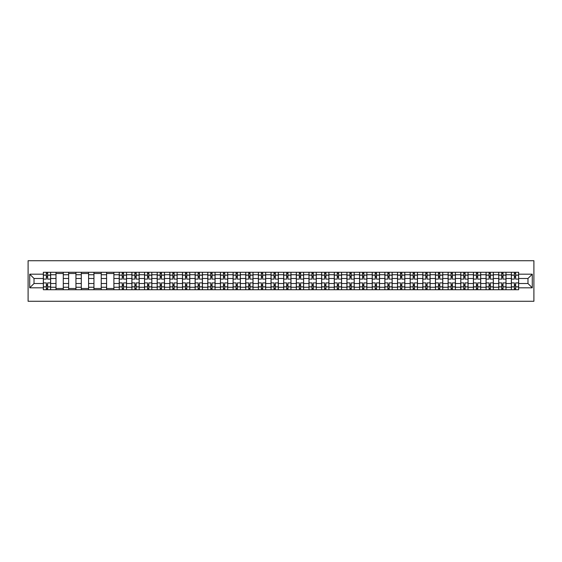 <?xml version="1.0" encoding="UTF-8"?>
<svg xmlns="http://www.w3.org/2000/svg" width="562" height="562" viewBox="0 0 562 562"><rect width="100%" height="100%" fill="white"/><g stroke="black" fill="none" stroke-linecap="round" stroke-linejoin="round"><path stroke-width="0.84" d="M28.1 301.274L533.9 301.274L533.9 260.726L28.1 260.726L28.1 301.274M55.996 289.718L55.996 274.755L50.643 274.755L50.643 289.718M50.643 274.755L50.643 272.282M55.996 274.755L55.996 272.282M63.288 272.282L63.288 289.718M68.641 289.718L68.641 272.282M75.94 272.282L75.94 289.718M81.293 289.718L81.293 272.282M88.585 272.282L88.585 289.718M93.938 289.718L93.938 272.282M101.237 272.282L101.237 289.718M106.59 289.718L106.59 272.282M113.889 272.282L113.889 289.718M119.235 289.718L119.235 272.282M126.534 272.282L126.534 289.718M131.887 289.718L131.887 272.282M139.186 272.282L139.186 289.718M144.539 289.718L144.539 272.282M151.831 272.282L151.831 289.718M157.184 289.718L157.184 272.282M164.483 272.282L164.483 289.718M169.836 289.718L169.836 272.282M177.128 272.282L177.128 289.718M182.481 289.718L182.481 272.282M189.78 272.282L189.78 289.718M195.133 289.718L195.133 272.282M202.432 272.282L202.432 289.718M207.778 289.718L207.778 272.282M215.077 272.282L215.077 289.718M220.43 289.718L220.43 272.282M227.729 272.282L227.729 289.718M233.082 289.718L233.082 272.282M240.374 272.282L240.374 289.718M245.727 289.718L245.727 272.282M253.026 272.282L253.026 289.718M258.38 289.718L258.38 272.282M265.678 272.282L265.678 289.718M271.024 289.718L271.024 272.282M278.323 272.282L278.323 289.718M283.677 289.718L283.677 272.282M290.976 272.282L290.976 289.718M296.322 289.718L296.322 272.282M303.62 272.282L303.62 289.718M308.974 289.718L308.974 272.282M316.273 272.282L316.273 289.718M321.626 289.718L321.626 272.282M328.918 272.282L328.918 289.718M334.271 289.718L334.271 272.282M341.57 272.282L341.57 289.718M346.923 289.718L346.923 272.282M354.222 272.282L354.222 289.718M359.568 289.718L359.568 272.282M366.867 272.282L366.867 289.718M372.22 289.718L372.22 272.282M379.519 272.282L379.519 289.718M384.872 289.718L384.872 272.282M392.164 272.282L392.164 289.718M397.517 289.718L397.517 272.282M404.816 272.282L404.816 289.718M410.169 289.718L410.169 272.282M417.461 272.282L417.461 289.718M422.814 289.718L422.814 272.282M430.113 272.282L430.113 289.718M435.466 289.718L435.466 272.282M442.765 272.282L442.765 289.718M448.111 289.718L448.111 272.282M455.41 272.282L455.41 289.718M460.763 289.718L460.763 272.282M468.062 272.282L468.062 289.718M473.415 289.718L473.415 272.282M480.707 272.282L480.707 289.718M486.06 289.718L486.06 272.282M493.359 272.282L493.359 289.718M498.712 289.718L498.712 272.282M506.004 272.282L506.004 289.718M511.357 289.718L511.357 272.282M511.357 283.515L506.004 283.515M498.712 283.515L493.359 283.515M486.06 283.515L480.707 283.515M473.415 283.515L468.062 283.515M460.763 283.515L455.41 283.515M448.111 283.515L442.765 283.515M435.466 283.515L430.113 283.515M422.814 283.515L417.461 283.515M410.169 283.515L404.816 283.515M397.517 283.515L392.164 283.515M384.872 283.515L379.519 283.515M372.22 283.515L366.867 283.515M359.568 283.515L354.222 283.515M346.923 283.515L341.57 283.515M334.271 283.515L328.918 283.515M321.626 283.515L316.273 283.515M308.974 283.515L303.62 283.515M296.322 283.515L290.976 283.515M283.677 283.515L278.323 283.515M271.024 283.515L265.678 283.515M258.38 283.515L253.026 283.515M245.727 283.515L240.374 283.515M233.082 283.515L227.729 283.515M220.43 283.515L215.077 283.515M207.778 283.515L202.432 283.515M195.133 283.515L189.78 283.515M182.481 283.515L177.128 283.515M169.836 283.515L164.483 283.515M157.184 283.515L151.831 283.515M144.539 283.515L139.186 283.515M131.887 283.515L126.534 283.515M119.235 283.515L113.889 283.515M106.59 283.515L101.237 283.515M93.938 283.515L88.585 283.515M81.293 283.515L75.94 283.515M68.641 283.515L63.288 283.515M55.996 283.515L50.643 283.515M511.357 278.485L506.004 278.485M498.712 278.485L493.359 278.485M486.06 278.485L480.707 278.485M473.415 278.485L468.062 278.485M460.763 278.485L455.41 278.485M448.111 278.485L442.765 278.485M435.466 278.485L430.113 278.485M422.814 278.485L417.461 278.485M410.169 278.485L404.816 278.485M397.517 278.485L392.164 278.485M384.872 278.485L379.519 278.485M372.22 278.485L366.867 278.485M359.568 278.485L354.222 278.485M346.923 278.485L341.57 278.485M334.271 278.485L328.918 278.485M321.626 278.485L316.273 278.485M308.974 278.485L303.62 278.485M296.322 278.485L290.976 278.485M283.677 278.485L278.323 278.485M271.024 278.485L265.678 278.485M258.38 278.485L253.026 278.485M245.727 278.485L240.374 278.485M233.082 278.485L227.729 278.485M220.43 278.485L215.077 278.485M207.778 278.485L202.432 278.485M195.133 278.485L189.78 278.485M182.481 278.485L177.128 278.485M169.836 278.485L164.483 278.485M157.184 278.485L151.831 278.485M144.539 278.485L139.186 278.485M131.887 278.485L126.534 278.485M119.235 278.485L113.889 278.485M106.59 278.485L101.237 278.485M93.938 278.485L88.585 278.485M81.293 278.485L75.94 278.485M68.641 278.485L63.288 278.485M55.996 278.485L50.643 278.485M34.022 283.515L43.344 283.515L43.344 278.485L34.022 278.485L34.022 283.515L29.723 287.814L29.723 274.186L43.344 274.186L43.344 278.485M518.656 278.485L518.656 283.515L527.978 283.515L527.978 278.485L518.656 278.485L518.656 272.282L43.344 272.282L43.344 274.186M518.656 274.186L532.277 274.186L532.277 287.814L518.656 287.814L518.656 283.515M43.344 283.515L43.344 289.718L518.656 289.718L518.656 287.814M43.344 287.814L29.723 287.814M47.644 288.503L46.344 288.503M46.344 273.497L47.644 273.497M63.288 288.503L55.996 288.503M55.996 273.497L63.288 273.497M75.94 288.503L68.641 288.503M68.641 273.497L75.94 273.497M88.585 288.503L81.293 288.503M81.293 273.497L88.585 273.497M101.237 288.503L93.938 288.503M93.938 273.497L101.237 273.497M113.889 288.503L106.59 288.503M106.59 273.497L113.889 273.497M123.535 288.503L122.235 288.503M122.235 273.497L123.535 273.497M136.187 288.503L134.887 288.503M134.887 273.497L136.187 273.497M148.832 288.503L147.539 288.503M147.539 273.497L148.832 273.497M161.484 288.503L160.184 288.503M160.184 273.497L161.484 273.497M174.129 288.503L172.836 288.503M172.836 273.497L174.129 273.497M186.781 288.503L185.481 288.503M185.481 273.497L186.781 273.497M199.433 288.503L198.133 288.503M198.133 273.497L199.433 273.497M212.078 288.503L210.778 288.503M210.778 273.497L212.078 273.497M224.73 288.503L223.43 288.503M223.43 273.497L224.73 273.497M237.375 288.503L236.082 288.503M236.082 273.497L237.375 273.497M250.027 288.503L248.727 288.503M248.727 273.497L250.027 273.497M262.672 288.503L261.379 288.503M261.379 273.497L262.672 273.497M275.324 288.503L274.024 288.503M274.024 273.497L275.324 273.497M287.976 288.503L286.676 288.503M286.676 273.497L287.976 273.497M300.621 288.503L299.328 288.503M299.328 273.497L300.621 273.497M313.273 288.503L311.973 288.503M311.973 273.497L313.273 273.497M325.918 288.503L324.625 288.503M324.625 273.497L325.918 273.497M338.57 288.503L337.27 288.503M337.27 273.497L338.57 273.497M351.222 288.503L349.922 288.503M349.922 273.497L351.222 273.497M363.867 288.503L362.567 288.503M362.567 273.497L363.867 273.497M376.519 288.503L375.219 288.503M375.219 273.497L376.519 273.497M389.164 288.503L387.871 288.503M387.871 273.497L389.164 273.497M401.816 288.503L400.516 288.503M400.516 273.497L401.816 273.497M414.461 288.503L413.168 288.503M413.168 273.497L414.461 273.497M427.113 288.503L425.813 288.503M425.813 273.497L427.113 273.497M439.765 288.503L438.465 288.503M438.465 273.497L439.765 273.497M452.41 288.503L451.11 288.503M451.11 273.497L452.41 273.497M465.062 288.503L463.762 288.503M463.762 273.497L465.062 273.497M477.707 288.503L476.414 288.503M476.414 273.497L477.707 273.497M490.359 288.503L489.059 288.503M489.059 273.497L490.359 273.497M503.004 288.503L501.711 288.503M501.711 273.497L503.004 273.497M515.656 288.503L514.356 288.503M514.356 273.497L515.656 273.497M29.723 274.186L34.022 278.485M527.978 283.515L532.277 287.814M527.978 278.485L532.277 274.186M50.601 289.718L50.601 279.096L47.644 279.096L47.644 272.282M46.344 272.282L46.344 279.096L43.386 279.096L43.386 272.282M50.601 279.096L50.601 272.282M43.386 289.718L43.386 282.904L46.344 282.904L46.344 289.718M47.644 289.718L47.644 282.904L50.601 282.904M46.344 277.312L47.644 277.312M43.386 282.904L43.386 279.096M47.644 284.688L46.344 284.688M47.644 288.664L46.344 288.664M46.344 285.742L47.644 285.742M47.644 276.258L46.344 276.258M46.344 273.336L47.644 273.336M126.492 289.718L126.492 279.096L123.535 279.096L123.535 272.282M122.235 272.282L122.235 279.096L119.277 279.096L119.277 272.282M126.492 279.096L126.492 272.282M119.277 289.718L119.277 282.904L122.235 282.904L122.235 289.718M123.535 289.718L123.535 282.904L126.492 282.904M122.235 277.312L123.535 277.312M119.277 282.904L119.277 279.096M123.535 284.688L122.235 284.688M123.535 288.664L122.235 288.664M122.235 285.742L123.535 285.742M123.535 276.258L122.235 276.258M122.235 273.336L123.535 273.336M139.144 289.718L139.144 279.096L136.187 279.096L136.187 272.282M134.887 272.282L134.887 279.096L131.93 279.096L131.93 272.282M139.144 279.096L139.144 272.282M131.93 289.718L131.93 282.904L134.887 282.904L134.887 289.718M136.187 289.718L136.187 282.904L139.144 282.904M134.887 277.312L136.187 277.312M131.93 282.904L131.93 279.096M136.187 284.688L134.887 284.688M136.187 288.664L134.887 288.664M134.887 285.742L136.187 285.742M136.187 276.258L134.887 276.258M134.887 273.336L136.187 273.336M151.796 289.718L151.796 279.096L148.832 279.096L148.832 272.282M147.539 272.282L147.539 279.096L144.575 279.096L144.575 272.282M151.796 279.096L151.796 272.282M144.575 289.718L144.575 282.904L147.539 282.904L147.539 289.718M148.832 289.718L148.832 282.904L151.796 282.904M147.539 277.312L148.832 277.312M144.575 282.904L144.575 279.096M148.832 284.688L147.539 284.688M148.832 288.664L147.539 288.664M147.539 285.742L148.832 285.742M148.832 276.258L147.539 276.258M147.539 273.336L148.832 273.336M164.441 289.718L164.441 279.096L161.484 279.096L161.484 272.282M160.184 272.282L160.184 279.096L157.227 279.096L157.227 272.282M164.441 279.096L164.441 272.282M157.227 289.718L157.227 282.904L160.184 282.904L160.184 289.718M161.484 289.718L161.484 282.904L164.441 282.904M160.184 277.312L161.484 277.312M157.227 282.904L157.227 279.096M161.484 284.688L160.184 284.688M161.484 288.664L160.184 288.664M160.184 285.742L161.484 285.742M161.484 276.258L160.184 276.258M160.184 273.336L161.484 273.336M177.093 289.718L177.093 279.096L174.129 279.096L174.129 272.282M172.836 272.282L172.836 279.096L169.872 279.096L169.872 272.282M177.093 279.096L177.093 272.282M169.872 289.718L169.872 282.904L172.836 282.904L172.836 289.718M174.129 289.718L174.129 282.904L177.093 282.904M172.836 277.312L174.129 277.312M169.872 282.904L169.872 279.096M174.129 284.688L172.836 284.688M174.129 288.664L172.836 288.664M172.836 285.742L174.129 285.742M174.129 276.258L172.836 276.258M172.836 273.336L174.129 273.336M189.738 289.718L189.738 279.096L186.781 279.096L186.781 272.282M185.481 272.282L185.481 279.096L182.524 279.096L182.524 272.282M189.738 279.096L189.738 272.282M182.524 289.718L182.524 282.904L185.481 282.904L185.481 289.718M186.781 289.718L186.781 282.904L189.738 282.904M185.481 277.312L186.781 277.312M182.524 282.904L182.524 279.096M186.781 284.688L185.481 284.688M186.781 288.664L185.481 288.664M185.481 285.742L186.781 285.742M186.781 276.258L185.481 276.258M185.481 273.336L186.781 273.336M202.39 289.718L202.39 279.096L199.433 279.096L199.433 272.282M198.133 272.282L198.133 279.096L195.176 279.096L195.176 272.282M202.39 279.096L202.39 272.282M195.176 289.718L195.176 282.904L198.133 282.904L198.133 289.718M199.433 289.718L199.433 282.904L202.39 282.904M198.133 277.312L199.433 277.312M195.176 282.904L195.176 279.096M199.433 284.688L198.133 284.688M199.433 288.664L198.133 288.664M198.133 285.742L199.433 285.742M199.433 276.258L198.133 276.258M198.133 273.336L199.433 273.336M215.035 289.718L215.035 279.096L212.078 279.096L212.078 272.282M210.778 272.282L210.778 279.096L207.821 279.096L207.821 272.282M215.035 279.096L215.035 272.282M207.821 289.718L207.821 282.904L210.778 282.904L210.778 289.718M212.078 289.718L212.078 282.904L215.035 282.904M210.778 277.312L212.078 277.312M207.821 282.904L207.821 279.096M212.078 284.688L210.778 284.688M212.078 288.664L210.778 288.664M210.778 285.742L212.078 285.742M212.078 276.258L210.778 276.258M210.778 273.336L212.078 273.336M227.687 289.718L227.687 279.096L224.73 279.096L224.73 272.282M223.43 272.282L223.43 279.096L220.473 279.096L220.473 272.282M227.687 279.096L227.687 272.282M220.473 289.718L220.473 282.904L223.43 282.904L223.43 289.718M224.73 289.718L224.73 282.904L227.687 282.904M223.43 277.312L224.73 277.312M220.473 282.904L220.473 279.096M224.73 284.688L223.43 284.688M224.73 288.664L223.43 288.664M223.43 285.742L224.73 285.742M224.73 276.258L223.43 276.258M223.43 273.336L224.73 273.336M240.339 289.718L240.339 279.096L237.375 279.096L237.375 272.282M236.082 272.282L236.082 279.096L233.118 279.096L233.118 272.282M240.339 279.096L240.339 272.282M233.118 289.718L233.118 282.904L236.082 282.904L236.082 289.718M237.375 289.718L237.375 282.904L240.339 282.904M236.082 277.312L237.375 277.312M233.118 282.904L233.118 279.096M237.375 284.688L236.082 284.688M237.375 288.664L236.082 288.664M236.082 285.742L237.375 285.742M237.375 276.258L236.082 276.258M236.082 273.336L237.375 273.336M252.984 289.718L252.984 279.096L250.027 279.096L250.027 272.282M248.727 272.282L248.727 279.096L245.77 279.096L245.77 272.282M252.984 279.096L252.984 272.282M245.77 289.718L245.77 282.904L248.727 282.904L248.727 289.718M250.027 289.718L250.027 282.904L252.984 282.904M248.727 277.312L250.027 277.312M245.77 282.904L245.77 279.096M250.027 284.688L248.727 284.688M250.027 288.664L248.727 288.664M248.727 285.742L250.027 285.742M250.027 276.258L248.727 276.258M248.727 273.336L250.027 273.336M265.636 289.718L265.636 279.096L262.672 279.096L262.672 272.282M261.379 272.282L261.379 279.096L258.422 279.096L258.422 272.282M265.636 279.096L265.636 272.282M258.422 289.718L258.422 282.904L261.379 282.904L261.379 289.718M262.672 289.718L262.672 282.904L265.636 282.904M261.379 277.312L262.672 277.312M258.422 282.904L258.422 279.096M262.672 284.688L261.379 284.688M262.672 288.664L261.379 288.664M261.379 285.742L262.672 285.742M262.672 276.258L261.379 276.258M261.379 273.336L262.672 273.336M278.281 289.718L278.281 279.096L275.324 279.096L275.324 272.282M274.024 272.282L274.024 279.096L271.067 279.096L271.067 272.282M278.281 279.096L278.281 272.282M271.067 289.718L271.067 282.904L274.024 282.904L274.024 289.718M275.324 289.718L275.324 282.904L278.281 282.904M274.024 277.312L275.324 277.312M271.067 282.904L271.067 279.096M275.324 284.688L274.024 284.688M275.324 288.664L274.024 288.664M274.024 285.742L275.324 285.742M275.324 276.258L274.024 276.258M274.024 273.336L275.324 273.336M290.933 289.718L290.933 279.096L287.976 279.096L287.976 272.282M286.676 272.282L286.676 279.096L283.719 279.096L283.719 272.282M290.933 279.096L290.933 272.282M283.719 289.718L283.719 282.904L286.676 282.904L286.676 289.718M287.976 289.718L287.976 282.904L290.933 282.904M286.676 277.312L287.976 277.312M283.719 282.904L283.719 279.096M287.976 284.688L286.676 284.688M287.976 288.664L286.676 288.664M286.676 285.742L287.976 285.742M287.976 276.258L286.676 276.258M286.676 273.336L287.976 273.336M303.578 289.718L303.578 279.096L300.621 279.096L300.621 272.282M299.328 272.282L299.328 279.096L296.364 279.096L296.364 272.282M303.578 279.096L303.578 272.282M296.364 289.718L296.364 282.904L299.328 282.904L299.328 289.718M300.621 289.718L300.621 282.904L303.578 282.904M299.328 277.312L300.621 277.312M296.364 282.904L296.364 279.096M300.621 284.688L299.328 284.688M300.621 288.664L299.328 288.664M299.328 285.742L300.621 285.742M300.621 276.258L299.328 276.258M299.328 273.336L300.621 273.336M316.23 289.718L316.23 279.096L313.273 279.096L313.273 272.282M311.973 272.282L311.973 279.096L309.016 279.096L309.016 272.282M316.23 279.096L316.23 272.282M309.016 289.718L309.016 282.904L311.973 282.904L311.973 289.718M313.273 289.718L313.273 282.904L316.23 282.904M311.973 277.312L313.273 277.312M309.016 282.904L309.016 279.096M313.273 284.688L311.973 284.688M313.273 288.664L311.973 288.664M311.973 285.742L313.273 285.742M313.273 276.258L311.973 276.258M311.973 273.336L313.273 273.336M328.882 289.718L328.882 279.096L325.918 279.096L325.918 272.282M324.625 272.282L324.625 279.096L321.661 279.096L321.661 272.282M328.882 279.096L328.882 272.282M321.661 289.718L321.661 282.904L324.625 282.904L324.625 289.718M325.918 289.718L325.918 282.904L328.882 282.904M324.625 277.312L325.918 277.312M321.661 282.904L321.661 279.096M325.918 284.688L324.625 284.688M325.918 288.664L324.625 288.664M324.625 285.742L325.918 285.742M325.918 276.258L324.625 276.258M324.625 273.336L325.918 273.336M341.527 289.718L341.527 279.096L338.57 279.096L338.57 272.282M337.27 272.282L337.27 279.096L334.313 279.096L334.313 272.282M341.527 279.096L341.527 272.282M334.313 289.718L334.313 282.904L337.27 282.904L337.27 289.718M338.57 289.718L338.57 282.904L341.527 282.904M337.27 277.312L338.57 277.312M334.313 282.904L334.313 279.096M338.57 284.688L337.27 284.688M338.57 288.664L337.27 288.664M337.27 285.742L338.57 285.742M338.57 276.258L337.27 276.258M337.27 273.336L338.57 273.336M354.179 289.718L354.179 279.096L351.222 279.096L351.222 272.282M349.922 272.282L349.922 279.096L346.965 279.096L346.965 272.282M354.179 279.096L354.179 272.282M346.965 289.718L346.965 282.904L349.922 282.904L349.922 289.718M351.222 289.718L351.222 282.904L354.179 282.904M349.922 277.312L351.222 277.312M346.965 282.904L346.965 279.096M351.222 284.688L349.922 284.688M351.222 288.664L349.922 288.664M349.922 285.742L351.222 285.742M351.222 276.258L349.922 276.258M349.922 273.336L351.222 273.336M366.824 289.718L366.824 279.096L363.867 279.096L363.867 272.282M362.567 272.282L362.567 279.096L359.61 279.096L359.61 272.282M366.824 279.096L366.824 272.282M359.61 289.718L359.61 282.904L362.567 282.904L362.567 289.718M363.867 289.718L363.867 282.904L366.824 282.904M362.567 277.312L363.867 277.312M359.61 282.904L359.61 279.096M363.867 284.688L362.567 284.688M363.867 288.664L362.567 288.664M362.567 285.742L363.867 285.742M363.867 276.258L362.567 276.258M362.567 273.336L363.867 273.336M379.476 289.718L379.476 279.096L376.519 279.096L376.519 272.282M375.219 272.282L375.219 279.096L372.262 279.096L372.262 272.282M379.476 279.096L379.476 272.282M372.262 289.718L372.262 282.904L375.219 282.904L375.219 289.718M376.519 289.718L376.519 282.904L379.476 282.904M375.219 277.312L376.519 277.312M372.262 282.904L372.262 279.096M376.519 284.688L375.219 284.688M376.519 288.664L375.219 288.664M375.219 285.742L376.519 285.742M376.519 276.258L375.219 276.258M375.219 273.336L376.519 273.336M392.128 289.718L392.128 279.096L389.164 279.096L389.164 272.282M387.871 272.282L387.871 279.096L384.907 279.096L384.907 272.282M392.128 279.096L392.128 272.282M384.907 289.718L384.907 282.904L387.871 282.904L387.871 289.718M389.164 289.718L389.164 282.904L392.128 282.904M387.871 277.312L389.164 277.312M384.907 282.904L384.907 279.096M389.164 284.688L387.871 284.688M389.164 288.664L387.871 288.664M387.871 285.742L389.164 285.742M389.164 276.258L387.871 276.258M387.871 273.336L389.164 273.336M404.773 289.718L404.773 279.096L401.816 279.096L401.816 272.282M400.516 272.282L400.516 279.096L397.559 279.096L397.559 272.282M404.773 279.096L404.773 272.282M397.559 289.718L397.559 282.904L400.516 282.904L400.516 289.718M401.816 289.718L401.816 282.904L404.773 282.904M400.516 277.312L401.816 277.312M397.559 282.904L397.559 279.096M401.816 284.688L400.516 284.688M401.816 288.664L400.516 288.664M400.516 285.742L401.816 285.742M401.816 276.258L400.516 276.258M400.516 273.336L401.816 273.336M417.426 289.718L417.426 279.096L414.461 279.096L414.461 272.282M413.168 272.282L413.168 279.096L410.204 279.096L410.204 272.282M417.426 279.096L417.426 272.282M410.204 289.718L410.204 282.904L413.168 282.904L413.168 289.718M414.461 289.718L414.461 282.904L417.426 282.904M413.168 277.312L414.461 277.312M410.204 282.904L410.204 279.096M414.461 284.688L413.168 284.688M414.461 288.664L413.168 288.664M413.168 285.742L414.461 285.742M414.461 276.258L413.168 276.258M413.168 273.336L414.461 273.336M430.071 289.718L430.071 279.096L427.113 279.096L427.113 272.282M425.813 272.282L425.813 279.096L422.856 279.096L422.856 272.282M430.071 279.096L430.071 272.282M422.856 289.718L422.856 282.904L425.813 282.904L425.813 289.718M427.113 289.718L427.113 282.904L430.071 282.904M425.813 277.312L427.113 277.312M422.856 282.904L422.856 279.096M427.113 284.688L425.813 284.688M427.113 288.664L425.813 288.664M425.813 285.742L427.113 285.742M427.113 276.258L425.813 276.258M425.813 273.336L427.113 273.336M442.723 289.718L442.723 279.096L439.765 279.096L439.765 272.282M438.465 272.282L438.465 279.096L435.508 279.096L435.508 272.282M442.723 279.096L442.723 272.282M435.508 289.718L435.508 282.904L438.465 282.904L438.465 289.718M439.765 289.718L439.765 282.904L442.723 282.904M438.465 277.312L439.765 277.312M435.508 282.904L435.508 279.096M439.765 284.688L438.465 284.688M439.765 288.664L438.465 288.664M438.465 285.742L439.765 285.742M439.765 276.258L438.465 276.258M438.465 273.336L439.765 273.336M455.368 289.718L455.368 279.096L452.41 279.096L452.41 272.282M451.11 272.282L451.11 279.096L448.153 279.096L448.153 272.282M455.368 279.096L455.368 272.282M448.153 289.718L448.153 282.904L451.11 282.904L451.11 289.718M452.41 289.718L452.41 282.904L455.368 282.904M451.11 277.312L452.41 277.312M448.153 282.904L448.153 279.096M452.41 284.688L451.11 284.688M452.41 288.664L451.11 288.664M451.11 285.742L452.41 285.742M452.41 276.258L451.11 276.258M451.11 273.336L452.41 273.336M468.02 289.718L468.02 279.096L465.062 279.096L465.062 272.282M463.762 272.282L463.762 279.096L460.805 279.096L460.805 272.282M468.02 279.096L468.02 272.282M460.805 289.718L460.805 282.904L463.762 282.904L463.762 289.718M465.062 289.718L465.062 282.904L468.02 282.904M463.762 277.312L465.062 277.312M460.805 282.904L460.805 279.096M465.062 284.688L463.762 284.688M465.062 288.664L463.762 288.664M463.762 285.742L465.062 285.742M465.062 276.258L463.762 276.258M463.762 273.336L465.062 273.336M480.672 289.718L480.672 279.096L477.707 279.096L477.707 272.282M476.414 272.282L476.414 279.096L473.45 279.096L473.45 272.282M480.672 279.096L480.672 272.282M473.45 289.718L473.45 282.904L476.414 282.904L476.414 289.718M477.707 289.718L477.707 282.904L480.672 282.904M476.414 277.312L477.707 277.312M473.45 282.904L473.45 279.096M477.707 284.688L476.414 284.688M477.707 288.664L476.414 288.664M476.414 285.742L477.707 285.742M477.707 276.258L476.414 276.258M476.414 273.336L477.707 273.336M493.317 289.718L493.317 279.096L490.359 279.096L490.359 272.282M489.059 272.282L489.059 279.096L486.102 279.096L486.102 272.282M493.317 279.096L493.317 272.282M486.102 289.718L486.102 282.904L489.059 282.904L489.059 289.718M490.359 289.718L490.359 282.904L493.317 282.904M489.059 277.312L490.359 277.312M486.102 282.904L486.102 279.096M490.359 284.688L489.059 284.688M490.359 288.664L489.059 288.664M489.059 285.742L490.359 285.742M490.359 276.258L489.059 276.258M489.059 273.336L490.359 273.336M505.969 289.718L505.969 279.096L503.004 279.096L503.004 272.282M501.711 272.282L501.711 279.096L498.747 279.096L498.747 272.282M505.969 279.096L505.969 272.282M498.747 289.718L498.747 282.904L501.711 282.904L501.711 289.718M503.004 289.718L503.004 282.904L505.969 282.904M501.711 277.312L503.004 277.312M498.747 282.904L498.747 279.096M503.004 284.688L501.711 284.688M503.004 288.664L501.711 288.664M501.711 285.742L503.004 285.742M503.004 276.258L501.711 276.258M501.711 273.336L503.004 273.336M518.614 289.718L518.614 279.096L515.656 279.096L515.656 272.282M514.356 272.282L514.356 279.096L511.399 279.096L511.399 272.282M518.614 279.096L518.614 272.282M511.399 289.718L511.399 282.904L514.356 282.904L514.356 289.718M515.656 289.718L515.656 282.904L518.614 282.904M514.356 277.312L515.656 277.312M511.399 282.904L511.399 279.096M515.656 284.688L514.356 284.688M515.656 288.664L514.356 288.664M514.356 285.742L515.656 285.742M515.656 276.258L514.356 276.258M514.356 273.336L515.656 273.336M498.712 274.755L493.359 274.755M486.06 274.755L480.707 274.755M473.415 274.755L468.062 274.755M460.763 274.755L455.41 274.755M448.111 274.755L442.765 274.755M435.466 274.755L430.113 274.755M422.814 274.755L417.461 274.755M410.169 274.755L404.816 274.755M397.517 274.755L392.164 274.755M384.872 274.755L379.519 274.755M372.22 274.755L366.867 274.755M359.568 274.755L354.222 274.755M346.923 274.755L341.57 274.755M334.271 274.755L328.918 274.755M321.626 274.755L316.273 274.755M308.974 274.755L303.62 274.755M296.322 274.755L290.976 274.755M283.677 274.755L278.323 274.755M271.024 274.755L265.678 274.755M258.38 274.755L253.026 274.755M245.727 274.755L240.374 274.755M233.082 274.755L227.729 274.755M220.43 274.755L215.077 274.755M207.778 274.755L202.432 274.755M195.133 274.755L189.78 274.755M182.481 274.755L177.128 274.755M169.836 274.755L164.483 274.755M157.184 274.755L151.831 274.755M144.539 274.755L139.186 274.755M131.887 274.755L126.534 274.755M119.235 274.755L113.889 274.755M106.59 274.755L101.237 274.755M93.938 274.755L88.585 274.755M81.293 274.755L75.94 274.755M68.641 274.755L63.288 274.755M511.357 274.755L506.004 274.755M498.712 287.245L493.359 287.245M486.06 287.245L480.707 287.245M473.415 287.245L468.062 287.245M460.763 287.245L455.41 287.245M448.111 287.245L442.765 287.245M435.466 287.245L430.113 287.245M422.814 287.245L417.461 287.245M410.169 287.245L404.816 287.245M397.517 287.245L392.164 287.245M384.872 287.245L379.519 287.245M372.22 287.245L366.867 287.245M359.568 287.245L354.222 287.245M346.923 287.245L341.57 287.245M334.271 287.245L328.918 287.245M321.626 287.245L316.273 287.245M308.974 287.245L303.62 287.245M296.322 287.245L290.976 287.245M283.677 287.245L278.323 287.245M271.024 287.245L265.678 287.245M258.38 287.245L253.026 287.245M245.727 287.245L240.374 287.245M233.082 287.245L227.729 287.245M220.43 287.245L215.077 287.245M207.778 287.245L202.432 287.245M195.133 287.245L189.78 287.245M182.481 287.245L177.128 287.245M169.836 287.245L164.483 287.245M157.184 287.245L151.831 287.245M144.539 287.245L139.186 287.245M131.887 287.245L126.534 287.245M119.235 287.245L113.889 287.245M106.59 287.245L101.237 287.245M93.938 287.245L88.585 287.245M81.293 287.245L75.94 287.245M68.641 287.245L63.288 287.245M55.996 287.245L50.643 287.245M511.357 287.245L506.004 287.245M50.601 275.078L47.644 275.078M46.344 275.078L43.386 275.078M46.344 275.19L43.386 275.19M46.344 286.81L43.386 286.81M46.344 286.922L43.386 286.922M50.601 286.922L47.644 286.922M50.601 275.19L47.644 275.19M50.601 286.81L47.644 286.81M126.492 275.078L123.535 275.078M122.235 275.078L119.277 275.078M122.235 275.19L119.277 275.19M122.235 286.81L119.277 286.81M122.235 286.922L119.277 286.922M126.492 286.922L123.535 286.922M126.492 275.19L123.535 275.19M126.492 286.81L123.535 286.81M139.144 275.078L136.187 275.078M134.887 275.078L131.93 275.078M134.887 275.19L131.93 275.19M134.887 286.81L131.93 286.81M134.887 286.922L131.93 286.922M139.144 286.922L136.187 286.922M139.144 275.19L136.187 275.19M139.144 286.81L136.187 286.81M151.796 275.078L148.832 275.078M147.539 275.078L144.575 275.078M147.539 275.19L144.575 275.19M147.539 286.81L144.575 286.81M147.539 286.922L144.575 286.922M151.796 286.922L148.832 286.922M151.796 275.19L148.832 275.19M151.796 286.81L148.832 286.81M164.441 275.078L161.484 275.078M160.184 275.078L157.227 275.078M160.184 275.19L157.227 275.19M160.184 286.81L157.227 286.81M160.184 286.922L157.227 286.922M164.441 286.922L161.484 286.922M164.441 275.19L161.484 275.19M164.441 286.81L161.484 286.81M177.093 275.078L174.129 275.078M172.836 275.078L169.872 275.078M172.836 275.19L169.872 275.19M172.836 286.81L169.872 286.81M172.836 286.922L169.872 286.922M177.093 286.922L174.129 286.922M177.093 275.19L174.129 275.19M177.093 286.81L174.129 286.81M189.738 275.078L186.781 275.078M185.481 275.078L182.524 275.078M185.481 275.19L182.524 275.19M185.481 286.81L182.524 286.81M185.481 286.922L182.524 286.922M189.738 286.922L186.781 286.922M189.738 275.19L186.781 275.19M189.738 286.81L186.781 286.81M202.39 275.078L199.433 275.078M198.133 275.078L195.176 275.078M198.133 275.19L195.176 275.19M198.133 286.81L195.176 286.81M198.133 286.922L195.176 286.922M202.39 286.922L199.433 286.922M202.39 275.19L199.433 275.19M202.39 286.81L199.433 286.81M215.035 275.078L212.078 275.078M210.778 275.078L207.821 275.078M210.778 275.19L207.821 275.19M210.778 286.81L207.821 286.81M210.778 286.922L207.821 286.922M215.035 286.922L212.078 286.922M215.035 275.19L212.078 275.19M215.035 286.81L212.078 286.81M227.687 275.078L224.73 275.078M223.43 275.078L220.473 275.078M223.43 275.19L220.473 275.19M223.43 286.81L220.473 286.81M223.43 286.922L220.473 286.922M227.687 286.922L224.73 286.922M227.687 275.19L224.73 275.19M227.687 286.81L224.73 286.81M240.339 275.078L237.375 275.078M236.082 275.078L233.118 275.078M236.082 275.19L233.118 275.19M236.082 286.81L233.118 286.81M236.082 286.922L233.118 286.922M240.339 286.922L237.375 286.922M240.339 275.19L237.375 275.19M240.339 286.81L237.375 286.81M252.984 275.078L250.027 275.078M248.727 275.078L245.77 275.078M248.727 275.19L245.77 275.19M248.727 286.81L245.77 286.81M248.727 286.922L245.77 286.922M252.984 286.922L250.027 286.922M252.984 275.19L250.027 275.19M252.984 286.81L250.027 286.81M265.636 275.078L262.672 275.078M261.379 275.078L258.422 275.078M261.379 275.19L258.422 275.19M261.379 286.81L258.422 286.81M261.379 286.922L258.422 286.922M265.636 286.922L262.672 286.922M265.636 275.19L262.672 275.19M265.636 286.81L262.672 286.81M278.281 275.078L275.324 275.078M274.024 275.078L271.067 275.078M274.024 275.19L271.067 275.19M274.024 286.81L271.067 286.81M274.024 286.922L271.067 286.922M278.281 286.922L275.324 286.922M278.281 275.19L275.324 275.19M278.281 286.81L275.324 286.81M290.933 275.078L287.976 275.078M286.676 275.078L283.719 275.078M286.676 275.19L283.719 275.19M286.676 286.81L283.719 286.81M286.676 286.922L283.719 286.922M290.933 286.922L287.976 286.922M290.933 275.19L287.976 275.19M290.933 286.81L287.976 286.81M303.578 275.078L300.621 275.078M299.328 275.078L296.364 275.078M299.328 275.19L296.364 275.19M299.328 286.81L296.364 286.81M299.328 286.922L296.364 286.922M303.578 286.922L300.621 286.922M303.578 275.19L300.621 275.19M303.578 286.81L300.621 286.81M316.23 275.078L313.273 275.078M311.973 275.078L309.016 275.078M311.973 275.19L309.016 275.19M311.973 286.81L309.016 286.81M311.973 286.922L309.016 286.922M316.23 286.922L313.273 286.922M316.23 275.19L313.273 275.19M316.23 286.81L313.273 286.81M328.882 275.078L325.918 275.078M324.625 275.078L321.661 275.078M324.625 275.19L321.661 275.19M324.625 286.81L321.661 286.81M324.625 286.922L321.661 286.922M328.882 286.922L325.918 286.922M328.882 275.19L325.918 275.19M328.882 286.81L325.918 286.81M341.527 275.078L338.57 275.078M337.27 275.078L334.313 275.078M337.27 275.19L334.313 275.19M337.27 286.81L334.313 286.81M337.27 286.922L334.313 286.922M341.527 286.922L338.57 286.922M341.527 275.19L338.57 275.19M341.527 286.81L338.57 286.81M354.179 275.078L351.222 275.078M349.922 275.078L346.965 275.078M349.922 275.19L346.965 275.19M349.922 286.81L346.965 286.81M349.922 286.922L346.965 286.922M354.179 286.922L351.222 286.922M354.179 275.19L351.222 275.19M354.179 286.81L351.222 286.81M366.824 275.078L363.867 275.078M362.567 275.078L359.61 275.078M362.567 275.19L359.61 275.19M362.567 286.81L359.61 286.81M362.567 286.922L359.61 286.922M366.824 286.922L363.867 286.922M366.824 275.19L363.867 275.19M366.824 286.81L363.867 286.81M379.476 275.078L376.519 275.078M375.219 275.078L372.262 275.078M375.219 275.19L372.262 275.19M375.219 286.81L372.262 286.81M375.219 286.922L372.262 286.922M379.476 286.922L376.519 286.922M379.476 275.19L376.519 275.19M379.476 286.81L376.519 286.81M392.128 275.078L389.164 275.078M387.871 275.078L384.907 275.078M387.871 275.19L384.907 275.19M387.871 286.81L384.907 286.81M387.871 286.922L384.907 286.922M392.128 286.922L389.164 286.922M392.128 275.19L389.164 275.19M392.128 286.81L389.164 286.81M404.773 275.078L401.816 275.078M400.516 275.078L397.559 275.078M400.516 275.19L397.559 275.19M400.516 286.81L397.559 286.81M400.516 286.922L397.559 286.922M404.773 286.922L401.816 286.922M404.773 275.19L401.816 275.19M404.773 286.81L401.816 286.81M417.426 275.078L414.461 275.078M413.168 275.078L410.204 275.078M413.168 275.19L410.204 275.19M413.168 286.81L410.204 286.81M413.168 286.922L410.204 286.922M417.426 286.922L414.461 286.922M417.426 275.19L414.461 275.19M417.426 286.81L414.461 286.81M430.071 275.078L427.113 275.078M425.813 275.078L422.856 275.078M425.813 275.19L422.856 275.19M425.813 286.81L422.856 286.81M425.813 286.922L422.856 286.922M430.071 286.922L427.113 286.922M430.071 275.19L427.113 275.19M430.071 286.81L427.113 286.81M442.723 275.078L439.765 275.078M438.465 275.078L435.508 275.078M438.465 275.19L435.508 275.19M438.465 286.81L435.508 286.81M438.465 286.922L435.508 286.922M442.723 286.922L439.765 286.922M442.723 275.19L439.765 275.19M442.723 286.81L439.765 286.81M455.368 275.078L452.41 275.078M451.11 275.078L448.153 275.078M451.11 275.19L448.153 275.19M451.11 286.81L448.153 286.81M451.11 286.922L448.153 286.922M455.368 286.922L452.41 286.922M455.368 275.19L452.41 275.19M455.368 286.81L452.41 286.81M468.02 275.078L465.062 275.078M463.762 275.078L460.805 275.078M463.762 275.19L460.805 275.19M463.762 286.81L460.805 286.81M463.762 286.922L460.805 286.922M468.02 286.922L465.062 286.922M468.02 275.19L465.062 275.19M468.02 286.81L465.062 286.81M480.672 275.078L477.707 275.078M476.414 275.078L473.45 275.078M476.414 275.19L473.45 275.19M476.414 286.81L473.45 286.81M476.414 286.922L473.45 286.922M480.672 286.922L477.707 286.922M480.672 275.19L477.707 275.19M480.672 286.81L477.707 286.81M493.317 275.078L490.359 275.078M489.059 275.078L486.102 275.078M489.059 275.19L486.102 275.19M489.059 286.81L486.102 286.81M489.059 286.922L486.102 286.922M493.317 286.922L490.359 286.922M493.317 275.19L490.359 275.19M493.317 286.81L490.359 286.81M505.969 275.078L503.004 275.078M501.711 275.078L498.747 275.078M501.711 275.19L498.747 275.19M501.711 286.81L498.747 286.81M501.711 286.922L498.747 286.922M505.969 286.922L503.004 286.922M505.969 275.19L503.004 275.19M505.969 286.81L503.004 286.81M518.614 275.078L515.656 275.078M514.356 275.078L511.399 275.078M514.356 275.19L511.399 275.19M514.356 286.81L511.399 286.81M514.356 286.922L511.399 286.922M518.614 286.922L515.656 286.922M518.614 275.19L515.656 275.19M518.614 286.81L515.656 286.81"/></g></svg>
